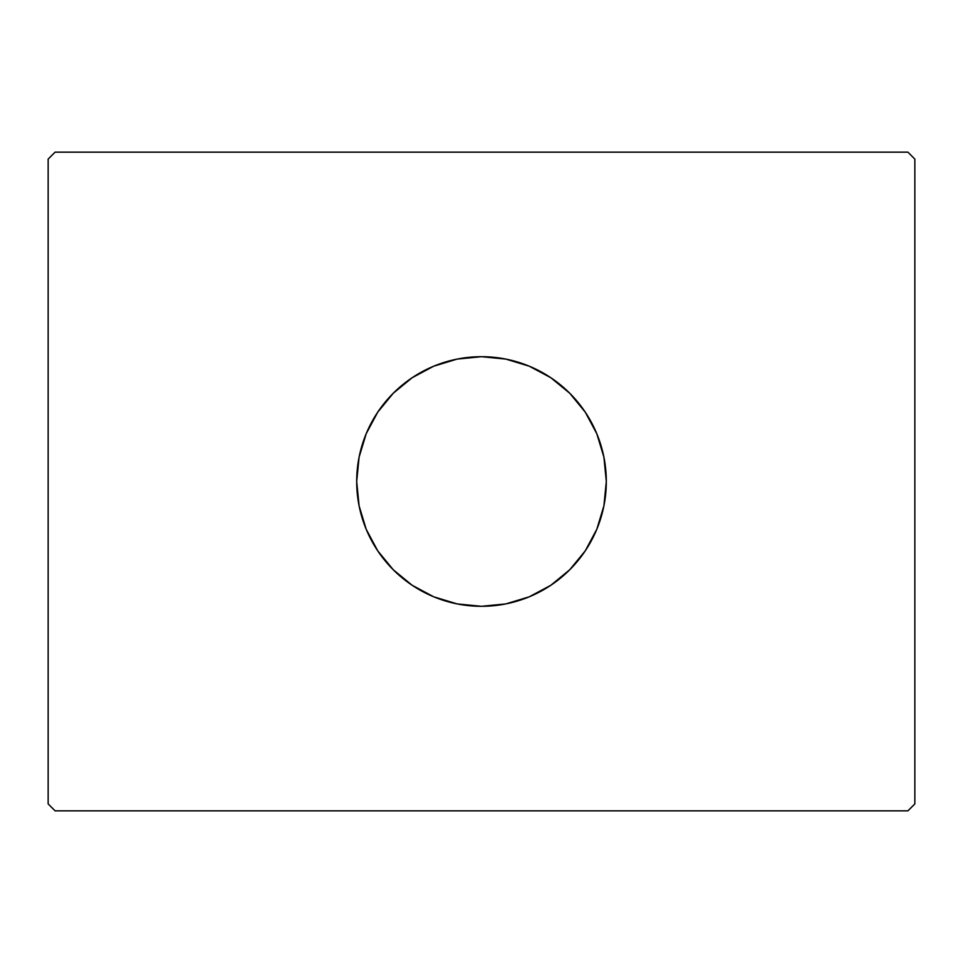 <?xml version="1.0" encoding="UTF-8"?>
<svg xmlns="http://www.w3.org/2000/svg" width="963" height="963" viewBox="0 0 963 963"><rect width="100%" height="100%" fill="white"/><g stroke="black" fill="none" stroke-linecap="round" stroke-linejoin="round"><path stroke-width="1.44" d="M481.44 356.695A124.805 124.805 0 0 0 356.695 481.5A124.805 124.805 0 0 1 481.5 356.695A124.805 124.805 0 0 1 606.305 481.5A124.805 124.805 0 0 0 481.56 356.695M907.916 152.154L55.084 152.154L48.15 159.088L48.15 803.912L55.084 810.846L907.916 810.846L914.85 803.912L914.85 159.088L907.916 152.154L55.084 152.154L48.15 159.088L48.15 803.912L55.084 810.846L907.916 810.846L914.85 803.912L914.85 159.088L907.916 152.154M481.56 606.305A124.805 124.805 0 0 0 606.305 481.5L603.909 505.852L596.807 529.265L585.275 550.836L569.747 569.747L550.836 585.275L529.265 596.807L505.852 603.909L481.5 606.305L457.148 603.909L433.735 596.807L412.164 585.275L393.253 569.747L377.725 550.836L366.193 529.265L359.091 505.852L356.695 481.5L359.091 457.148L366.193 433.735L377.725 412.164L393.253 393.253L412.164 377.725L433.735 366.193L457.148 359.091L481.5 356.695L505.852 359.091L529.265 366.193L550.836 377.725L569.747 393.253L585.275 412.164L596.807 433.735L603.909 457.148L606.305 481.5A124.805 124.805 0 0 1 481.5 606.305A124.805 124.805 0 0 1 356.695 481.5A124.805 124.805 0 0 0 481.44 606.305M356.695 481.5L359.091 505.852L362.064 517.733L366.193 529.265L377.725 550.836L385.019 560.671L393.253 569.747L402.329 577.981L412.164 585.275L433.735 596.807L445.267 600.936L457.148 603.909L481.5 606.305L505.852 603.909L517.733 600.936L529.265 596.807L550.836 585.275L560.671 577.981L569.747 569.747L577.981 560.671L585.275 550.836L596.807 529.265L600.936 517.733L603.909 505.852L606.305 481.5L603.909 457.148L600.936 445.267L596.807 433.735L585.275 412.164L577.981 402.329L569.747 393.253L560.671 385.019L550.836 377.725L529.265 366.193L517.733 362.064L505.852 359.091L481.5 356.695L457.148 359.091L445.267 362.064L433.735 366.193L412.164 377.725L402.329 385.019L393.253 393.253L385.019 402.329L377.725 412.164L366.193 433.735L362.064 445.267L359.091 457.148L356.695 481.5"/></g></svg>
